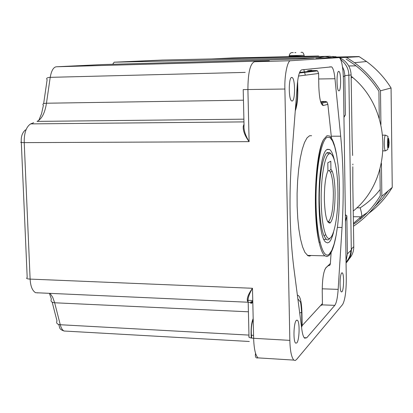 <?xml version="1.0" encoding="UTF-8"?>
<svg xmlns="http://www.w3.org/2000/svg" width="413" height="413" viewBox="0 0 413 413"><rect width="100%" height="100%" fill="white"/><g stroke="black" fill="none" stroke-linecap="round" stroke-linejoin="round"><path stroke-width="0.62" d="M346.063 263.014C349.672 259.106 351.417 254.785 351.298 250.041L347.39 253.881L346.037 261.109M351.298 250.041L348.851 75.125C348.789 69.09 346.115 63.953 340.839 59.709M338.696 71.356C336.471 71.108 336.487 90.086 338.712 90.814L338.985 90.865C341.2 90.86 341.148 72.156 338.934 71.408L338.696 71.356M341.696 272.967C339.754 274.475 339.45 290.974 341.355 291.903L341.974 291.779C343.91 290.05 344.174 273.804 342.284 272.874L341.696 272.967M291.707 77.432C288.511 77.179 288.45 99.636 291.645 100.917L292.156 101.02C295.336 100.901 295.331 78.821 292.151 77.53L291.707 77.432M296.343 320.369C293.638 322.574 293.06 341.546 295.651 343.131L296.777 342.95C299.471 340.431 299.983 321.799 297.401 320.23L296.343 320.369M301.733 307.974L301.402 308.31M299.637 72.383L299.564 72.987M301.764 308.459L301.444 308.79M303.808 69.616L305.341 75.171M334.958 78.733C334.231 71.924 333.11 67.969 331.603 66.865L301.851 69.818C299.647 70.478 298.124 75.45 297.283 84.742L291.702 156.925C288.878 196.547 289.59 233.562 293.839 267.975L301.831 329.404C302.471 334.138 303.4 337.06 304.618 338.175L306.72 337.808L334.798 305.352C336.445 303.039 337.571 297.711 338.164 289.368L342.041 227.47C343.941 195.814 343.487 165.386 340.689 136.197L334.958 78.733L318.691 78.981M336.843 57.541L329.688 56.266L162.139 60.055M248.962 335.098L60.262 324.732C61.139 328.103 62.42 330.199 64.098 331.019L249.318 341.479M64.123 331.03L66.261 331.143M248.187 302.001L247.366 300.855C246.845 297.918 248.549 293.726 252.482 288.279L253.634 338.299C249.844 338.004 248.296 337.344 248.993 336.321L249.018 337.245M289.849 340.369L284.893 89.022C284.35 75.207 287.634 59.715 290.757 60.726L339.414 57.603C341.742 60.133 343.074 67.334 343.404 79.203L346.29 278.636C346.233 291.619 345 300.261 342.594 304.551L296.477 359.584L295.166 360.518L293.793 360.1C291.413 357.168 290.102 350.591 289.849 340.369L253.634 338.299C253.99 348.892 255.461 355.423 258.053 357.88L260.319 358.03M243.964 121.897L30.665 123.89C26.205 126.776 24.057 133.022 24.222 142.624L30.123 279.1L252.482 288.279C248.956 294.423 247.521 298.935 248.182 301.81L248.993 336.321M247.366 300.855L248.182 301.81M248.414 311.8L54.661 302.775L52.73 297.345L50.149 293.467M21.321 142.516L27.196 277.65C25.869 278.414 26.845 278.899 30.123 279.1C30.516 286.224 32.338 290.762 35.595 292.714L38.213 292.832M102.507 64.567L102.228 64.578M313.839 58.021L297.355 59.049L102.414 64.567L56.452 66.777C53.52 67.03 51.439 70.551 50.21 77.345L245.224 72.394M243.211 89.74L244.047 125.464C243.593 129.832 245.276 135.227 249.106 141.638C244.857 135.892 242.906 130.761 243.262 126.239L244.016 124.179M243.262 126.239L243.944 125.955M56.452 66.777L269.369 60.804L254.475 61.738C250.144 63.556 247.955 72.91 247.914 89.797L249.106 141.638L24.222 142.624C20.913 142.588 19.938 142.413 21.306 142.087C20.872 136.796 22.245 132.723 25.43 129.878M243.902 119.171L37.056 121.396C41.739 119.145 44.878 113.085 46.468 103.224L243.458 100.183M316.343 58.125L320.519 58.006M343.957 117.375L345.397 114.84L344.84 75.744L348.851 75.125M346.032 260.768L347.39 253.881L346.848 215.756L345.366 214.915M329.688 56.266L325.036 56.55L317.721 57.686L321.794 57.97M317.943 57.717L322.006 57.965M325.036 56.55L331.995 57.681M342.485 66.715L344.07 70.587L344.778 74.485L344.84 75.744L343.342 76.756M327.648 221.616L328.629 221.476C331.727 217.878 333.301 208.281 333.353 192.69C333.146 183.238 332.191 176.454 330.493 172.335L329.471 170.739L330.927 169.185L332.088 170.967C333.874 175.339 334.876 182.52 335.093 192.52C335.036 209.009 333.384 219.174 330.126 223.005C326.895 223.562 324.969 215.762 324.36 199.608C324.319 186.201 325.511 176.609 327.932 170.827L327.803 162.774L330.798 161.24L330.927 169.185M321.195 201.699C321.562 216.949 323.059 227.914 325.697 234.589C331.433 249.013 338.645 221.1 337.906 190.661C337.669 168.39 333.41 150.399 328.784 154.09C324.437 156.641 320.725 179.108 321.195 201.699M330.049 238.12C328.815 239.886 327.566 240.304 326.301 239.375L324.04 235.962C321.283 229.06 319.719 217.703 319.337 201.89C318.841 178.462 322.718 155.19 327.251 152.583L329.62 152.526L330.937 153.946M327.932 170.729L329.471 170.739M333.616 231.946C332.289 237.289 330.782 240.712 329.104 242.219L327.617 242.896L326.131 242.374C315.615 237.449 317.06 150.905 327.617 149.315L329.677 149.527C331.484 150.817 333.048 154.369 334.37 160.177M336.641 155.076C334.788 144.509 332.403 138.154 329.491 136.006L327.003 135.701L323.616 139.491C314.985 153.192 312.311 218.105 319.523 244.093C321.118 250.361 322.909 254.284 324.902 255.859L326.915 256.556L328.924 255.564C331.603 252.926 333.89 246.778 335.79 237.124M311.165 255.492L309.543 256.091L307.912 255.724L304.866 252.302L302.553 246.809L300.53 239.101L298.904 229.463L297.758 218.296L297.143 206.097L297.097 193.423L297.623 180.863L298.692 169L300.246 158.37L302.213 149.423L304.5 142.526L306.988 137.921L309.574 135.738L311.608 135.732M312.218 70.608L311.438 70.277L307.757 70.685L316.296 70.535L317.618 70.891L318.599 73.483L298.511 76.044M307.773 71.506L307.757 70.685M320.571 101.505L325.418 101.459L325.516 102.331M299.616 72.44L316.296 70.535L316.306 71.041M299.688 312.93L301.924 312.367L302.171 325.609L301.557 327.313M302.171 325.609L322.434 303.545L322.14 304.964L320.54 305.61M322.434 303.545L322.233 291.31C322.29 279.069 323.524 271.207 325.929 267.727L330.385 263.473L330.049 264.94L329.171 265.595L328.067 265.786L325.532 268.202M331.484 138.195L327.855 104.329L326.946 101.97L325.418 101.459L320.896 102.584M291.568 56.927L296.663 56.788L291.568 56.927M352.883 164.069L352.836 164.885M235.42 58.119L241.904 57.939L235.42 58.119M305.099 56.431L310.049 56.297L305.099 56.431M236.773 57.975L241.91 57.835L236.773 57.975M352.8 183.186L352.816 166.723M352.635 155.515L352.119 139.434M302.744 56.875L318.397 56.003L319.471 56.498M318.397 56.003L232.669 57.944L211.972 58.92M317.329 56.545L318.258 56.013M350.905 250.428C350.683 254.94 349.062 258.812 346.048 262.043M353.316 216.717L360.957 216.835L353.42 223.366M360.957 216.835L367.348 212.55M374.87 206.355L382.04 198.952L388.344 190.729M353.435 224.362C364.292 216.799 373.238 207.285 380.275 195.803L379.929 169.34M379.268 118.443L378.912 91.263C372.325 80.86 364.173 71.986 354.447 64.645L346.094 59.013M353.466 226.247C365.009 218.405 374.472 208.41 381.855 196.263L381.426 163.285M380.925 124.54L380.492 90.793C373.553 79.735 364.891 70.37 354.499 62.699L346.512 57.407L339.341 57.567M392.247 186.955L392.252 187.394L381.855 196.263M391.065 87.995L380.492 90.793M359.258 56.679L346.512 57.407M380.192 189.443C374.519 196.733 367.849 202.866 360.193 207.842C361.633 212.736 362.098 216.128 361.587 218.018M388.003 144.607L388.174 140.177L388.607 139.93L388.628 141.406L388.184 141.406M388.628 141.406L388.881 144.22L388.679 145.82L388.246 146.083L388.225 144.607M387.998 144.225L388.881 144.22M388.241 145.82L388.679 145.82M388.003 144.349L388.664 144.349M294.846 52.621L295.501 52.611M295.837 52.596L295.507 52.59M295.837 52.58L294.846 52.616M251.28 338.046C250.768 329.042 251.398 322.553 253.179 318.573M331.272 136.213L340.689 136.197M337.406 227.382L342.041 227.47M322.223 288.816L338.164 289.368M322.217 304.871L334.798 305.352M304.175 337.689L306.72 337.808M317.721 57.686L114.174 62.203L162.861 60.024M253.567 335.351L251.042 335.211M49.457 293.436L51.382 299.048C50.391 301.18 51.486 302.424 54.661 302.775L60.262 324.732C57.118 324.36 56.029 323.09 56.989 320.916L52.183 302.171M252.813 302.584L250.846 303.452M252.777 301.16L249.896 302.419L248.791 302.373M247.898 300.292L252.761 300.504M43.639 103.684L47.128 79.668C45.977 78.315 47.005 77.541 50.21 77.345L46.468 103.224C43.241 103.395 42.214 104.117 43.386 105.398L41.574 113.637L38.791 120.426M284.893 89.022L243.205 89.606M33.68 122.713L30.665 123.89M338.923 57.484L315.997 58.135M254.475 61.738L290.757 60.726M345.464 221.59L346.848 215.756M36.829 292.771L37.862 292.92M297.747 95.449L297.453 95.455M114.174 62.203L112.677 64.278M345.397 114.84L343.946 116.941M327.426 137.214C321.108 139.212 315.439 170.863 316.059 204.043C316.585 237.274 323.121 260.247 329.295 254.093L331.82 250.345L334.127 244.011L336.11 235.472L337.695 225.162L338.81 213.573L339.419 201.224L339.501 188.653L339.047 176.408L338.077 165.019L336.626 154.994L334.752 146.821L332.527 140.916L330.044 137.632L327.426 137.214M327.855 104.329L323.281 105.537C320.777 105 319.285 98.557 318.81 86.209L318.599 73.483M296.87 90.065L297.799 89.988C297.887 99.177 297.04 106.131 295.264 110.849M297.634 81.196L297.799 89.988M297.381 295.197C300.014 295.393 301.531 301.118 301.924 312.367M325.929 267.727L324.639 270.061M330.385 263.473L331.128 252.482M331.443 137.808L331.381 137.235M323.281 105.537L322.052 103.209L320.953 102.744M303.705 56.338L294.237 56.018L289.601 56.251M353.229 211.028C392.722 179.557 392.975 110.823 352.707 77.489L351.138 76.147L352.707 77.489L351.164 77.747M351.757 248.626L351.293 250.81M353.781 246.499L352.8 183.284M349.155 258.879C352.243 255.446 353.786 251.367 353.781 246.644L351.282 249.091M352.119 139.501L351.122 74.913L348.856 75.259M351.122 74.892L351.122 74.913C350.776 67.902 347.674 62.564 341.814 58.894L339.765 57.866M334.989 56.581L338.799 57.49L332.625 56.436M359.305 218.265L361.261 218.296M368.804 213.32C378.225 206.257 386.047 197.615 392.252 187.394L391.065 87.979C384.524 77.567 376.351 68.749 366.543 61.527L359.005 56.54L337.302 57.025M360.193 207.842L356.817 207.796M348.742 65.977L355.996 65.832M383.125 150.869L385.375 150.869C389.227 148.685 387.404 150.425 387.6 143.461C387.544 134.07 389.376 137.472 385.566 135.144C384.751 135.397 384.327 138.247 384.291 143.688C384.389 147.833 384.751 150.229 385.375 150.869L385.592 150.853M389.149 142.583C388.592 136.548 388.106 136.827 387.693 143.425C388.261 149.454 388.747 149.176 389.149 142.583M293.292 52.663C291.15 52.214 289.776 53.215 289.177 55.672L304.149 55.311M253.205 319.714C251.352 324.029 250.846 330.163 251.687 338.113M331.603 66.865L329.631 66.901M255.482 353.719C255.007 356.992 255.859 358.376 258.027 357.865M296.544 320.194L297.401 320.23M250.634 302.817L252.797 301.862M248.192 302.239L35.595 292.714M291.408 77.541L292.151 77.53M258.058 357.885L293.793 360.1M345.387 216.169L345.712 214.822M58.481 324.406C60.329 326.575 57.835 328.929 64.061 331.004M296.844 104.83L296.415 104.835M341.825 272.859L342.284 272.874M338.536 71.413L338.934 71.408M328.748 57.774L330.978 57.345M330.493 172.335L332.088 170.967M328.629 221.476L330.126 223.005M325.697 234.589L324.04 235.962M326.301 239.375L323.983 239.323M328.784 154.09L327.251 152.583M329.677 149.527L327.251 149.521M323.616 139.491C315.584 154.137 312.982 217.455 319.523 244.093M307.375 255.389L324.902 255.859M299.389 73.008L317.618 70.891M297.381 83.545L297.505 90.019C297.634 97.721 296.952 103.808 295.46 108.294M301.898 326.6L301.64 312.548C301.087 305.207 300.628 301.604 300.246 301.738L297.861 298.888M326.946 101.97L322.052 103.209L320.989 102.847M319.998 242.23L319.156 242.209M339.754 57.861L341.814 58.894L340.519 58.987M319.445 56.473L318.681 56.514M359.026 56.54L366.543 61.527L354.499 62.699M382.758 135.154L385.381 135.144M289.188 56.271L289.177 55.698M304.164 56.328L304.144 55.337C303.431 52.756 302.393 51.801 301.031 52.466"/></g></svg>
